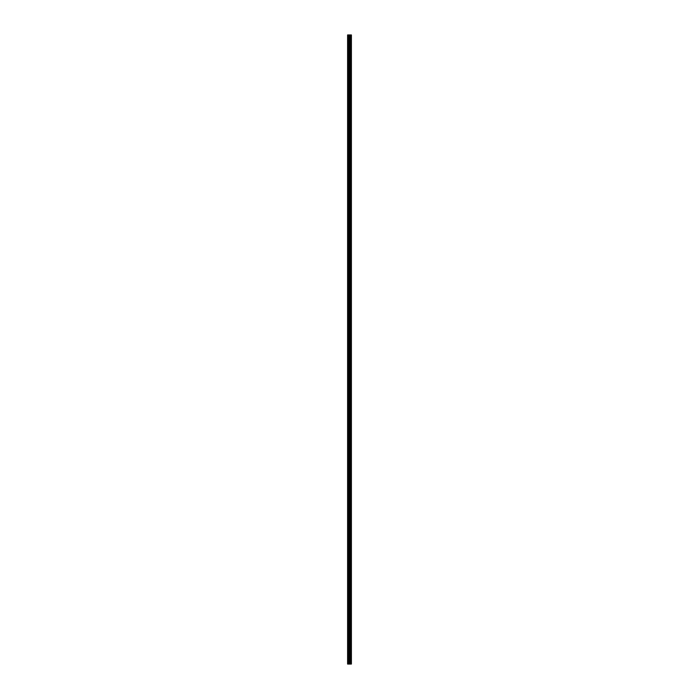 <?xml version="1.0" encoding="UTF-8"?>
<svg xmlns="http://www.w3.org/2000/svg" width="699" height="699" viewBox="0 0 699 699"><rect width="100%" height="100%" fill="white"/><g stroke="black" fill="none" stroke-linecap="round" stroke-linejoin="round"><path stroke-width="1.05" d="M348.853 664.05L351.396 664.05L351.396 34.95L347.604 34.95L347.604 664.05L348.853 664.05L348.853 34.95M348.932 34.95L348.932 664.05L348.923 34.95M350.907 34.95L350.907 664.05L350.898 34.95M351.081 664.05L351.081 34.95L351.081 664.05M351.081 659.943L351.081 656.894L351.081 659.943M351.081 655.12L351.081 652.062L351.081 655.12M351.081 650.297L351.081 647.239L351.081 650.297M351.081 645.465L351.081 642.407L351.081 645.465M351.081 640.642L351.081 637.584L351.081 640.642M351.081 635.81L351.081 632.752L351.081 635.81M351.081 630.987L351.081 627.929L351.081 630.987M351.081 626.155L351.081 623.106L351.081 626.155M351.081 621.332L351.081 618.274L351.081 621.332M351.081 616.509L351.081 613.451L351.081 616.509M351.081 611.677L351.081 608.619L351.081 611.677M351.081 606.854L351.081 603.796L351.081 606.854M351.081 602.022L351.081 598.964L351.081 602.022M351.081 597.199L351.081 594.141L351.081 597.199M351.081 592.368L351.081 589.318L351.081 592.368M351.081 587.544L351.081 584.486L351.081 587.544M351.081 582.721L351.081 579.663L351.081 582.721M351.081 577.89L351.081 574.831L351.081 577.89M351.081 573.066L351.081 570.008L351.081 573.066M351.081 568.235L351.081 565.176L351.081 568.235M351.081 563.411L351.081 560.353L351.081 563.411M351.081 558.58L351.081 555.53L351.081 558.58M351.081 553.757L351.081 550.698L351.081 553.757M351.081 548.933L351.081 545.875L351.081 548.933M351.081 544.102L351.081 541.043L351.081 544.102M351.081 539.279L351.081 536.22L351.081 539.279M351.081 534.447L351.081 531.389L351.081 534.447M351.081 529.624L351.081 526.565L351.081 529.624M351.081 524.792L351.081 521.742L351.081 524.792M351.081 519.969L351.081 516.911L351.081 519.969M351.081 515.146L351.081 512.087L351.081 515.146M351.081 510.314L351.081 507.256L351.081 510.314M351.081 505.491L351.081 502.432L351.081 505.491M351.081 500.659L351.081 497.601L351.081 500.659M351.081 495.836L351.081 492.778L351.081 495.836M351.081 491.004L351.081 487.954L351.081 491.004M351.081 486.181L351.081 483.123L351.081 486.181M351.081 481.358L351.081 478.299L351.081 481.358M351.081 476.526L351.081 473.468L351.081 476.526M351.081 471.703L351.081 468.645L351.081 471.703M351.081 466.871L351.081 463.813L351.081 466.871M351.081 462.048L351.081 458.99L351.081 462.048M351.081 457.216L351.081 454.167L351.081 457.216M351.081 452.393L351.081 449.335L351.081 452.393M351.081 447.57L351.081 444.512L351.081 447.57M351.081 442.738L351.081 439.68L351.081 442.738M351.081 437.915L351.081 434.857L351.081 437.915M351.081 433.083L351.081 430.025L351.081 433.083M351.081 428.26L351.081 425.202L351.081 428.26M351.081 423.428L351.081 420.379L351.081 423.428M351.081 418.605L351.081 415.547L351.081 418.605M351.081 413.782L351.081 410.724L351.081 413.782M351.081 408.95L351.081 405.892L351.081 408.95M351.081 404.127L351.081 401.069L351.081 404.127M351.081 399.295L351.081 396.237L351.081 399.295M351.081 394.472L351.081 391.414L351.081 394.472M351.081 389.64L351.081 386.591L351.081 389.64M351.081 384.817L351.081 381.759L351.081 384.817M351.081 379.994L351.081 376.936L351.081 379.994M351.081 375.162L351.081 372.104L351.081 375.162M351.081 370.339L351.081 367.281L351.081 370.339M351.081 365.507L351.081 362.449L351.081 365.507M351.081 360.684L351.081 357.626L351.081 360.684M351.081 355.852L351.081 352.794L351.081 355.852M351.081 351.029L351.081 347.971L351.081 351.029M351.081 346.206L351.081 343.148L351.081 346.206M351.081 341.374L351.081 338.316L351.081 341.374M351.081 336.551L351.081 333.493L351.081 336.551M351.081 331.719L351.081 328.661L351.081 331.719M351.081 326.896L351.081 323.838L351.081 326.896M351.081 322.064L351.081 319.006L351.081 322.064M351.081 317.241L351.081 314.183L351.081 317.241M351.081 312.409L351.081 309.36L351.081 312.409M351.081 307.586L351.081 304.528L351.081 307.586M351.081 302.763L351.081 299.705L351.081 302.763M351.081 297.931L351.081 294.873L351.081 297.931M351.081 293.108L351.081 290.05L351.081 293.108M351.081 288.276L351.081 285.218L351.081 288.276M351.081 283.453L351.081 280.395L351.081 283.453M351.081 278.621L351.081 275.572L351.081 278.621M351.081 273.798L351.081 270.74L351.081 273.798M351.081 268.975L351.081 265.917L351.081 268.975M351.081 264.143L351.081 261.085L351.081 264.143M351.081 259.32L351.081 256.262L351.081 259.32M351.081 254.488L351.081 251.43L351.081 254.488M351.081 249.665L351.081 246.607L351.081 249.665M351.081 244.833L351.081 241.784L351.081 244.833M351.081 240.01L351.081 236.952L351.081 240.01M351.081 235.187L351.081 232.129L351.081 235.187M351.081 230.355L351.081 227.297L351.081 230.355M351.081 225.532L351.081 222.474L351.081 225.532M351.081 220.701L351.081 217.642L351.081 220.701M351.081 215.877L351.081 212.819L351.081 215.877M351.081 211.046L351.081 207.996L351.081 211.046M351.081 206.222L351.081 203.164L351.081 206.222M351.081 201.399L351.081 198.341L351.081 201.399M351.081 196.568L351.081 193.509L351.081 196.568M351.081 191.744L351.081 188.686L351.081 191.744M351.081 186.913L351.081 183.854L351.081 186.913M351.081 182.09L351.081 179.031L351.081 182.09M351.081 177.258L351.081 174.208L351.081 177.258M351.081 172.435L351.081 169.376L351.081 172.435M351.081 167.611L351.081 164.553L351.081 167.611M351.081 162.78L351.081 159.722L351.081 162.78M351.081 157.957L351.081 154.898L351.081 157.957M351.081 153.125L351.081 150.067L351.081 153.125M351.081 148.302L351.081 145.243L351.081 148.302M351.081 143.47L351.081 140.42L351.081 143.47M351.081 138.647L351.081 135.589L351.081 138.647M351.081 133.824L351.081 130.765L351.081 133.824M351.081 128.992L351.081 125.934L351.081 128.992M351.081 124.169L351.081 121.11L351.081 124.169M351.081 119.337L351.081 116.279L351.081 119.337M351.081 114.514L351.081 111.456L351.081 114.514M351.081 109.682L351.081 106.632L351.081 109.682M351.081 104.859L351.081 101.801L351.081 104.859M351.081 100.036L351.081 96.978L351.081 100.036M351.081 95.204L351.081 92.146L351.081 95.204M351.081 90.381L351.081 87.323L351.081 90.381M351.081 85.549L351.081 82.491L351.081 85.549M351.081 80.726L351.081 77.668L351.081 80.726M351.081 75.894L351.081 72.845L351.081 75.894M351.081 71.071L351.081 68.013L351.081 71.071M351.081 66.248L351.081 63.19L351.081 66.248M351.081 61.416L351.081 58.358L351.081 61.416M351.081 56.593L351.081 53.535L351.081 56.593M351.081 51.761L351.081 48.703L351.081 51.761M351.081 46.938L351.081 43.88L351.081 46.938M351.081 42.106L351.081 39.057L351.081 42.106M351.335 664.05L351.335 34.95M347.84 664.05L347.84 34.95M351.151 664.05L351.151 34.95M351.02 664.05L351.02 34.95M350.977 664.05L350.977 34.95M350.828 664.05L350.828 34.95M350.444 664.05L350.444 34.95M350.409 664.05L350.409 34.95M349.421 664.05L349.421 34.95M349.386 664.05L349.386 34.95M349.002 664.05L349.002 34.95M348.6 664.05L348.6 34.95M348.539 664.05L348.539 34.95"/></g></svg>
